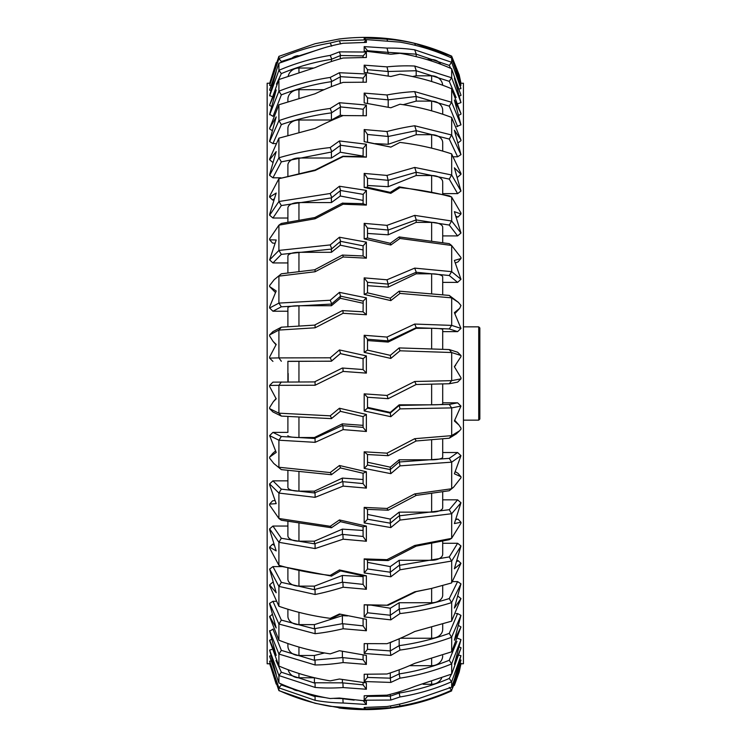 <?xml version="1.0" encoding="UTF-8"?>
<svg xmlns="http://www.w3.org/2000/svg" width="747" height="747" viewBox="0 0 747 747"><rect width="100%" height="100%" fill="white"/><g stroke="black" fill="none" stroke-linecap="round" stroke-linejoin="round"><path stroke-width="1.12" d="M478.734 326.85L479.845 327.952L479.845 419.048L478.734 420.15L478.734 326.85L463.429 326.85M288.165 381.969L288.165 373.5M367.505 350.11L390.289 355.348L399.159 347.915L449.264 349.559L457.612 352.229L460.964 355.497L451.58 352.519L399.972 350.801L390.821 358.429L364.181 352.351L364.181 335.282L386.983 337.065L414.697 324.058L451.683 325.393L460.964 328.391L454.372 312.648L459.732 308.296L460.964 305.467L458.406 302.395L451.58 297.838L399.972 293.412L390.821 300.611L364.181 294.421L364.181 277.875L386.983 279.789L414.697 268.117L451.683 271.656L460.964 279.285L454.372 260.432L460.964 258.546L460.964 257.5L451.58 245.464L399.972 238.461L390.821 245.016L364.181 238.891L364.181 223.362L386.983 225.361L414.697 215.379L451.683 221.009L460.964 233.036L454.372 211.662L460.964 214.006L460.964 213.054L451.58 196.975C435.202 192.549 417.993 189.43 399.972 187.609L390.821 193.324L364.181 187.441L364.181 173.416L386.983 175.433L414.697 167.44L451.683 174.994L460.964 191.064L454.372 167.804L460.964 174.322L460.964 173.491L451.58 153.854C435.202 148.448 417.993 144.629 399.972 142.406L390.821 147.112L364.181 141.659L364.181 129.558L386.983 131.519C396.909 128.923 406.144 127.009 414.697 125.767L451.683 135.011L460.964 154.629L454.372 130.193L460.964 139.997L451.58 117.4C435.202 111.182 417.993 106.784 399.972 104.225L390.821 107.764L364.181 102.909L364.181 93.104L386.983 94.962C396.909 93.151 406.144 92.03 414.697 91.62L451.683 102.283L460.964 124.852L454.372 99.986L460.964 113.609L451.58 88.734C435.202 81.881 417.993 77.044 399.972 74.224L390.821 76.502L364.181 72.384L364.181 65.166L386.983 66.866C396.909 65.885 406.144 65.615 414.697 66.044L451.683 77.781L460.964 102.619L454.372 78.08L460.964 95.112L451.58 68.715C435.202 61.45 417.993 56.314 399.972 53.317L390.821 54.26L364.181 51.011L364.181 46.603L386.983 48.088C396.909 47.976 406.144 48.546 414.697 49.806L451.683 62.281L460.964 88.622L454.372 65.148L460.964 85.074L451.58 57.958C435.202 50.488 417.993 45.222 399.972 42.14L364.181 39.442L364.181 37.966L386.983 39.199C396.909 39.964 406.144 41.356 414.697 43.401L451.683 56.221L460.964 83.29L463.429 83.234L463.429 663.766L460.88 663.766M460.964 85.205L460.441 85.279M460.964 88.622L459.666 88.874M460.964 95.439L459.835 95.84M460.964 102.619L457.612 103.814M460.964 114.114L459.228 115.085M460.964 124.852L456.669 126.551M460.964 140.679L458.023 142.873M460.964 154.629L457.612 156.795L453.709 156.795M460.964 174.322L457.864 176.983M460.964 191.064L457.612 193.622L442.7 193.622L442.7 194.155L442.7 182.072A11.056 6.536 0 0 0 431.635 175.526L416.172 175.526L388.207 186.713L367.505 185.48M460.964 214.006L458.023 217.06L456.762 217.06M460.964 233.036L457.612 235.912L442.7 235.912M460.964 258.546L458.023 261.889L455.661 262.851M460.964 279.285L457.612 282.385L442.7 282.385M460.964 328.391L457.612 331.621L442.7 331.621L442.7 349.251L442.7 329.492A11.056 1.205 0 0 0 431.635 328.297L416.172 328.297L388.207 342.07L367.505 340.557M367.505 408.114L390.261 413.082L399.159 405.434L449.264 404.435L457.612 402.829L460.964 406.079L451.683 407.899L399.972 408.88L390.821 416.695L364.181 410.934L364.181 393.856L386.983 395.452L414.697 381.493L451.58 380.662L460.964 378.869L460.964 377.721L454.372 366.702L460.964 356.636L460.964 355.497M460.964 378.869L457.612 382.137L449.264 383.743L416.172 384.5L388.207 398.674L367.505 397.245M457.612 402.829L442.7 402.829M367.505 465.064L390.289 469.583L399.159 461.991L449.264 458.359L457.612 452.523L460.964 455.67L451.683 462.16L399.972 465.876L390.821 473.654L364.181 468.369L364.181 451.814L386.983 453.168L414.697 438.694L451.58 435.66L459.498 430.86L460.964 429.18L460.964 428.059L458.91 425.006L454.372 420.972L460.964 406.079M457.612 452.523L442.7 452.523M455.483 471.815L458.023 473.327L460.964 476.735L454.372 473.794L460.964 455.67M367.505 519.23L390.289 523.18L399.159 515.85L449.264 509.706L457.612 499.827L460.964 502.759L451.683 513.721L399.972 520.071L390.821 527.569L364.181 522.928L364.181 507.39L386.983 508.464L414.697 493.916L451.58 488.762L453.578 487.203L460.964 477.8L460.964 476.735M399.972 520.071L399.169 512.143L431.635 512.143A11.056 4.454 180 0 0 442.7 507.689L442.7 491.871L442.7 499.827L457.612 499.827M456.277 519.492L458.023 519.137L460.964 522.274L454.372 523.563L460.964 502.759M458.023 519.137L456.426 519.137M367.505 568.971L390.289 572.23L399.159 565.386L449.264 556.926L457.612 543.284L460.964 545.926L451.683 561.034L399.972 569.812L390.821 576.796L364.181 572.949L364.181 558.896L386.983 559.662L414.697 545.478L451.58 538.363L460.964 523.255L460.964 522.274M399.972 569.812L399.169 560.287L431.635 560.287A11.056 6.144 180 0 0 442.7 554.143L442.7 541.248L442.7 543.284L457.612 543.284M457.351 561.314L458.023 560.53L460.964 563.294L454.372 568.784L460.964 545.926M367.505 612.773L390.289 615.248L399.159 609.094C416.518 607.059 433.213 603.548 449.264 598.562L457.612 581.586L460.964 583.855L451.58 602.624C435.202 607.806 417.993 611.457 399.972 613.595L390.821 619.851L364.181 616.901L364.181 604.771L386.983 605.201L414.697 591.811L431.43 588.459L451.58 582.959L460.964 563.294M457.612 581.586L452.673 581.586M458.023 596.237L460.964 598.543L454.372 608.067L460.964 583.855M367.505 649.302L390.289 650.908L399.159 645.641C416.518 643.27 433.213 639.18 449.264 633.363L457.612 613.567L460.964 615.388L451.58 637.284C435.202 643.326 417.993 647.584 399.972 650.077L390.821 655.427L364.181 653.466L364.181 643.625L386.983 643.699C396.909 639.936 406.144 635.874 414.697 631.514L451.58 621.187L460.964 598.543M457.612 613.567L456.072 613.567M459.069 625.809L460.964 626.957L454.372 640.216L460.964 615.388M457.612 638.255L460.964 639.572L451.58 663.934C435.202 670.647 417.993 675.391 399.972 678.155L390.821 682.431L364.181 681.516L364.181 674.261L386.983 673.99C396.909 670.853 406.144 667.314 414.697 663.373L451.683 651.814L460.964 626.957M451.683 663.915L451.683 674.065L460.964 648.051L454.372 664.27L460.964 639.572M269.667 83.234L267.155 83.234L267.155 663.766L269.695 663.766M339.381 38.965L315.103 43.709L278.911 56.361L278.902 58.63C295.186 51.291 312.293 46.09 330.202 43.027L339.437 40.768L366.375 39.852L366.375 42.392L343.125 43.27C333.078 45.203 323.74 47.696 315.103 50.759L278.911 63.234L278.902 70.311C295.186 63.29 312.293 58.322 330.202 55.399L339.437 51.86L366.375 52.038L366.375 57.491L343.125 58.033C333.078 60.75 323.74 63.943 315.103 67.613L278.911 79.527L278.902 91.19C295.186 84.719 312.293 80.134 330.202 77.436L339.437 72.72L366.375 73.981L366.375 82.198L343.125 82.375C333.078 85.793 323.74 89.593 315.103 93.767L278.911 104.757L278.902 120.659C295.186 114.917 312.293 110.855 330.202 108.464L339.437 102.722L366.375 105.038L366.375 115.748L343.125 115.57C333.078 119.585 323.74 123.871 315.103 128.409L278.911 138.158L278.902 157.804C295.186 152.976 312.293 149.559 330.202 147.551L339.437 140.95L366.375 144.236L366.375 157.131L343.125 156.599L315.103 170.512L278.911 178.701L278.902 201.503L330.202 193.501L339.437 186.246L366.375 190.41L366.375 205.098L343.125 204.22L315.103 218.778L278.911 225.164L278.902 250.422L330.202 244.923L339.437 237.229L366.375 242.149L366.375 258.173L343.125 256.987L315.103 271.74L278.911 276.138L278.902 303.086L330.202 300.247L339.437 292.357L366.375 297.876L366.375 314.748L343.125 313.292L315.103 327.802L278.911 330.071L278.902 357.897L330.202 357.804L339.437 349.941L366.375 355.899L366.375 373.117L343.125 371.427L315.103 385.247L278.911 385.321L278.902 413.175L330.202 415.827L339.437 408.245L366.375 414.454L366.375 431.495L343.125 429.618L315.103 442.336L278.911 440.207L278.902 467.248L330.202 472.571L339.437 465.502L366.375 471.768L366.375 488.108L343.125 486.11L315.103 497.334L278.911 493.076L278.902 518.474L330.202 526.299L339.437 519.949L366.375 526.103L366.375 541.248L343.125 539.185L315.103 548.569L278.911 542.303L278.902 565.292C295.186 570.045 312.293 573.416 330.202 575.395L339.437 569.961L366.375 575.797L366.375 589.28L343.125 587.217C333.078 590.317 323.74 592.735 315.103 594.491L278.911 586.404L278.902 606.284C295.186 611.961 312.293 615.986 330.202 618.348L339.437 613.997L366.375 619.338L366.375 630.757L343.125 628.759C333.078 631.112 323.74 632.756 315.103 633.689L278.911 624.034L278.911 640.207C295.186 646.631 312.293 651.188 330.202 653.868L339.437 650.721L366.375 655.418L366.375 664.419L343.125 662.552C333.078 664.083 323.74 664.895 315.103 664.979L278.911 654.055L278.902 666.016L269.63 640.609L271.152 639.423M269.63 640.17L276.194 655.418L269.63 631.14L273.206 629.086M278.902 640.198L269.63 616.817L271.777 614.744M269.63 616.219L276.194 627.956L269.63 604.015L269.63 603.343L272.935 601.307L275.699 601.307M278.902 606.284L269.63 585.639L269.63 584.882L272.571 582.38M269.63 584.882L276.194 592.754L269.63 569.065L272.935 566.609L282.123 566.609M339.437 569.961L340.567 570.876L331.416 576.086L281.339 566.385L278.911 565.292L269.63 548.018L269.63 547.131L272.571 544.208L273.402 544.208M269.63 547.131L276.194 550.894L269.63 529.782L269.63 528.848L272.935 526.047L287.894 526.047L287.894 521.621L287.894 535.711A11.056 5.472 180 0 0 298.949 541.183L314.422 541.183L314.422 543.825L342.378 534.357L342.378 529.137L314.422 541.183M339.437 519.949L340.567 521.583L331.416 527.746L281.339 520.229L278.911 518.474L269.63 505.093L269.63 504.104L272.571 500.845L274.644 500.546M269.63 504.104L276.194 503.646L269.63 484.934L269.63 483.916L272.935 480.844L287.894 480.844L287.894 470.563L287.894 487.417A11.056 3.716 180 0 0 298.949 491.143L314.422 491.143L314.422 492.936L342.378 481.638L342.378 478.089L314.422 491.143M339.437 465.502L340.567 467.79L331.416 474.728L281.339 469.62L273.804 463.485L269.63 458.163L269.63 457.108L276.194 452.439L269.63 435.622L272.935 432.382L287.894 432.382L287.894 416.555L287.894 432.382M339.437 408.245L340.567 411.139L331.416 418.628L281.339 416.088L272.935 411.942L269.63 408.665L269.63 407.573L273.327 401.699L276.101 398.506M273.327 401.699L276.194 398.833L269.63 386.544L269.63 385.443L272.935 382.137L315.066 381.922L315.103 385.247M314.422 381.922L342.378 368.028L363.079 369.541L363.079 358.635L340.305 353.564L331.416 361.165L287.894 361.399M272.935 361.399L269.63 358.102L269.63 357.001L276.194 344.46L273.028 341.351L269.63 335.991L269.63 334.899L278.902 330.071L281.339 327.195L315.066 325.085L315.103 327.802M314.422 325.169L342.378 310.603L363.079 311.816L363.182 301.134L340.567 296.148L331.416 304.076L281.339 306.802L272.935 311.228L287.894 311.228L287.894 326.691L287.894 307.717A11.056 1.989 0 0 1 298.949 305.738L331.416 305.738L340.305 298.268L363.079 303.254M272.935 311.228L269.63 307.997L269.63 306.924L276.194 290.966L269.63 286.587L269.63 285.531L274.224 279.649L281.339 273.813L315.066 269.723L315.103 271.74M275.335 292.404L269.63 286.587M287.894 262.944L287.894 272.832L287.894 256.156L287.894 262.944L272.935 262.944L269.63 259.891L276.194 239.983L269.63 239.815L269.63 238.835L278.902 225.174L281.339 223.456L314.422 217.601L315.066 217.517L315.103 218.778M274.588 243.233L272.571 243.055L269.63 239.815M314.422 217.76L342.378 203.165L363.079 203.688L363.182 194.36L340.567 190.494L331.416 197.89L281.339 205.565L272.935 218.021L287.894 218.021L287.894 222.036L287.894 208.152A11.056 5.584 0 0 1 298.949 202.568L331.416 202.568L340.305 196.013L363.079 200.392M272.935 218.021L269.63 215.239L269.63 214.314L276.194 193.053L269.63 197.105L269.63 196.228L278.902 178.71L314.422 170.157L315.103 170.512M273.645 199.141L272.571 200.009L273.327 200.009M272.571 200.009L269.63 197.105M314.422 170.353L342.892 156.235L363.079 156.562L363.182 148.364L340.567 145.235L331.416 152.024L281.339 161.856L272.935 177.814L280.965 177.814M272.935 177.814L269.63 175.386L269.63 174.583L276.194 151.613L269.63 159.755L269.63 159.008L278.902 138.158M272.571 162.23L269.63 159.755M363.079 115.598L363.182 109.202L340.567 106.914L331.416 112.881C314.085 115.131 297.39 119.034 281.339 124.581L272.935 143.564L275.484 143.564M272.935 143.564L269.63 141.556L269.63 140.894L276.194 116.915L269.63 128.307L278.902 104.767M271.731 130.314L269.63 128.904M363.079 82.086L363.182 78.071L340.567 76.689L331.416 81.666C314.085 84.206 297.39 88.604 281.339 94.869L273.075 116.299M272.935 116.299L269.63 114.282L276.194 90.004L269.63 105.056L278.902 79.537M271.114 106.186L269.63 105.476M271.628 96.447L269.63 95.541L276.194 71.712L269.63 89.957L278.902 63.234M270.507 90.434L269.63 90.2M270.489 85.475L269.63 85.242L276.194 62.589L269.63 83.487L278.902 56.361M278.902 666.016L278.911 666.025C295.196 673.01 312.293 677.949 330.202 680.862L339.437 679.023L366.375 682.926L366.375 689.248L342.966 687.557C333.003 688.22 323.712 688.174 315.103 687.427L278.911 675.559L278.911 682.954C295.186 690.275 312.293 695.466 330.202 698.52L339.437 698.043L366.375 701.031L366.375 704.477L343.125 703.011C333.078 702.796 323.74 701.9 315.103 700.322L278.902 687.866L278.911 690.471C295.186 697.922 312.293 703.198 330.202 706.298L366.375 709.192L343.125 708.464L315.103 703.291L278.911 690.639L269.667 663.766M451.683 637.284L451.683 651.814M451.683 602.642L451.683 621.112M451.683 561.034L451.683 582.875M451.683 513.721L451.683 538.279M451.683 462.16L451.683 488.678M451.683 407.899L451.683 435.585M451.683 352.593L451.683 380.596M451.683 297.922L451.683 325.393M451.683 245.548L451.683 271.656M451.683 197.059L451.683 221.009M451.683 153.929L451.683 174.994M451.683 117.475L451.683 135.011M451.683 88.809L451.683 102.283M451.683 68.78L451.683 77.781M451.683 58.014L451.683 62.281M460.964 83.262L459.19 74.952L451.683 56.221M324.179 47.836L281.339 61.487L278.911 58.63L269.63 85.373M363.079 57.416L363.079 55.913L340.567 55.483L331.416 59.312C314.085 62.066 297.39 66.828 281.339 73.617L278.911 70.302L269.63 95.859M281.339 94.869L278.911 91.19L269.63 114.777M281.339 124.581L278.911 120.659L269.63 141.556M281.339 161.856L278.911 157.804L269.63 175.386M281.339 205.565L278.911 201.503L269.63 215.239M314.422 269.891L342.378 255.082L363.079 255.969L363.079 245.819L340.567 241.318L331.416 249.087L281.339 254.372L278.911 250.432L269.63 259.891M281.339 273.813L274.224 279.649M281.339 306.802L278.911 303.095L269.63 307.997M281.339 361.259L278.911 357.897L269.63 358.102M281.339 381.988L278.911 385.321L269.63 385.443M281.339 416.088L278.911 413.175L269.63 408.665L272.935 411.942M272.935 432.382L281.339 436.519L278.902 440.216L269.63 435.622M281.339 469.62L273.804 463.485M272.935 480.844L281.339 489.145L278.911 493.076L269.63 483.916M272.935 526.047L281.339 538.251L278.911 542.303L269.63 528.848M272.935 566.609L281.339 582.352L278.911 586.404L269.63 569.065M272.935 601.307L281.339 620.103L278.911 624.034L269.63 603.343M272.935 629.086L281.339 650.366L278.911 654.055L269.63 630.636M278.902 690.471L269.947 663.271M278.902 687.866L269.63 661.188L270.563 661.058M269.63 663.299L276.194 684.084L269.63 661.188M278.902 682.945L269.63 656.277L270.545 655.763M275.97 660.469L281.339 672.216L278.902 675.549L269.63 650.114L271.721 649.47M269.63 656.025L276.194 674.326L269.63 650.114M272.571 453.616L269.63 457.108M273.103 331.453L269.63 334.899M460.955 663.766L459.19 672.048L454.372 685.41L460.964 663.205L451.683 690.163L459.19 672.048M460.964 660.236L454.372 679.49L460.964 655.679L451.683 681.722L451.683 687.184L460.964 660.236M451.683 690.163L451.58 690.209C435.202 697.651 417.993 702.899 399.972 705.971L390.821 707.736L364.181 708.987L364.181 707.474L386.983 706.531C396.909 704.925 406.144 702.74 414.697 699.976L451.683 687.184M451.683 681.722L451.58 681.75C435.202 688.939 417.993 694.01 399.972 696.97L390.821 700.042L364.181 700.219L364.181 695.765L386.983 695.149C396.909 692.74 406.144 689.836 414.697 686.428L451.683 674.065M442.7 624.259L442.7 629.319A11.056 8.917 180 0 1 431.635 638.237L431.635 627.545M431.635 240.562L431.635 222.382A11.056 4.893 0 0 1 442.7 227.275L442.7 242.402M431.635 293.468L431.635 273.822A11.056 3.091 0 0 1 442.7 276.913L442.7 294.626M442.7 383.93L442.7 404.099A11.056 0.719 180 0 1 431.635 404.827L431.635 384.201M442.7 585.592L442.7 595.098A11.056 7.647 180 0 1 431.635 602.745L431.635 588.412M442.7 438.891L442.7 457.173A11.056 2.633 180 0 1 431.635 459.797L431.635 439.88M431.635 148.158L431.635 134.693A11.056 7.984 0 0 1 442.7 142.686L442.7 151.099M431.635 110.845L431.635 101.116A11.056 9.197 0 0 1 442.7 110.313L442.7 114.235M281.339 672.216L315.066 683.234L314.422 682.786L314.422 677.781L298.949 677.781A11.056 10.365 180 0 1 288.174 669.742M314.422 682.786L342.378 682.851L342.378 679.621M342.378 682.851L363.098 684.85L363.079 682.627M315.066 683.234L315.103 687.427M342.892 683.178L343.125 687.548M363.098 684.85L366.375 689.248M367.505 695.821L367.505 696.4L390.261 696.157L399.159 693.076L399.169 691.834M399.972 696.97L399.169 693.057C416.518 690.256 433.213 685.382 449.264 678.453L451.449 674.186M441.626 678.201A11.056 10.617 180 0 1 431.635 684.261L431.635 681.703M423.129 684.261L431.635 684.261M390.289 696.129L390.289 694.327M459.685 647.154L460.964 647.677M459.377 655.315L460.964 655.679M460.292 659.928L460.964 660.059M460.432 663.168L460.964 663.205M451.58 681.75L449.264 678.453M390.821 700.042L390.261 696.157M364.181 700.219L367.505 696.4M280.676 683.738L281.339 684.98L314.422 696.391L315.066 696.549L314.422 695.233M299.164 690.826L298.949 690.826A11.056 10.878 180 0 1 291.788 688.23M281.339 650.366L315.066 660.507L314.422 660.096L314.422 655.483L298.949 655.483A11.056 9.543 180 0 1 287.894 645.94L287.894 643.531M281.339 620.103L315.066 629.058L314.422 628.694L314.422 624.623L298.949 624.623A11.056 8.432 180 0 1 287.894 616.2L287.894 609.225M281.339 489.145L314.422 492.936M281.339 436.519L315.066 438.498L314.422 438.414L314.422 437.518L298.949 437.518A11.056 1.858 180 0 1 287.894 435.66M281.339 582.352L315.066 589.85L314.422 589.542L314.422 586.134L298.949 586.134A11.056 7.059 180 0 1 287.894 579.074L287.894 568.178M281.339 538.251L314.422 543.825M287.894 381.969L287.894 361.287L331.416 361.221L340.305 353.63L363.079 358.7M272.935 331.621L281.339 327.195M331.416 304.076L331.416 305.738M281.339 254.372L272.935 262.944M287.894 256.156A11.056 3.847 0 0 1 298.949 252.309L331.416 252.309L340.305 245.184L363.079 249.946M331.416 249.087L331.416 252.309M331.416 197.89L331.416 202.568M281.339 61.487L280.872 62.356M292.516 57.668A11.056 10.897 0 0 1 298.221 55.661M287.894 175.834L287.894 165.171A11.056 7.162 0 0 1 298.949 158.009L331.416 158.009L340.305 152.229L363.079 156.095M331.416 152.024L331.416 158.009M287.894 135.188L287.894 128.521A11.056 8.516 0 0 1 298.949 120.006L331.416 120.006L340.305 115.159L343.162 115.57M331.416 112.881L331.416 120.006M281.339 73.617L276.418 84.187M288.267 75.764A11.056 10.411 0 0 1 298.949 68.033L313.348 68.033M331.416 59.312L331.416 61.515M287.894 101.415L287.894 99.314A11.056 9.608 0 0 1 298.949 89.705L324.021 89.705M331.416 81.666L331.416 86.652M340.305 77.053L340.305 83.347M340.305 55.829L340.305 58.798M340.305 107.279L340.305 115.159M363.079 156.562L366.375 157.131M340.305 145.59L340.305 152.229M363.079 203.688L366.375 205.098M340.305 190.84L340.305 196.013M363.079 255.969L366.375 258.173M340.305 241.626L340.305 245.184M363.079 311.816L366.375 314.748M340.305 296.428L340.305 298.268M363.079 369.541L366.375 373.117M342.378 534.357L363.098 536.458L363.079 526.906L340.305 521.639M363.079 530.463L342.378 529.137M366.375 526.103L363.079 526.906M314.422 589.542L342.378 582.193L342.378 575.461L314.422 586.134M342.378 582.193L363.098 584.378L363.079 575.872L340.305 570.867M363.079 576.637L342.378 575.461M366.375 575.797L363.079 575.872M314.422 438.414L342.378 425.622L342.378 423.857L314.422 437.518M342.378 425.622L363.098 427.387L363.079 416.602L340.305 411.308M363.079 425.351L342.378 423.857M366.375 414.454L363.079 416.602M342.378 481.638L363.098 483.598L363.079 473.271L340.305 467.911M363.079 479.518L342.378 478.089M366.375 471.768L363.079 473.271M314.422 628.694L342.378 623.689L342.378 615.649L314.422 624.623M342.378 623.689L363.098 625.874L363.079 618.833M347.579 615.902L342.378 615.649M340.567 614.174L331.724 618.32L330.202 618.348M314.422 660.096L342.378 657.584L342.378 651.384M324.525 652.953L314.422 655.483M342.378 657.584L363.098 659.713L363.079 655.007M314.422 696.073L325.44 697.661M334.012 698.398L342.378 698.548M342.378 698.706L354.134 700.116M281.339 684.98L278.911 687.875M315.066 696.549L315.103 700.322M342.892 699.043L343.125 703.011M363.098 700.537L366.375 704.477M343.069 707.689L343.125 708.464M365.918 709.183L366.375 709.65M364.125 42.364L366.375 39.852M340.567 43.942L339.437 40.768M331.724 46.165L330.202 43.027M363.182 55.922L366.375 52.038M340.567 55.483L339.437 51.86M331.724 58.938L330.202 55.399M363.182 78.071L366.375 73.981M340.567 76.689L339.437 72.72M331.724 81.274L330.202 77.436M363.182 109.202L366.375 105.038M340.567 106.914L339.437 102.722M331.724 112.489L330.202 108.464M363.182 148.364L366.375 144.236M340.567 145.235L339.437 140.95M331.724 151.622L330.202 147.551M342.892 203.025L343.125 204.22M363.182 194.36L366.375 190.41M340.567 190.494L339.437 186.246M331.724 197.507L330.202 193.501M342.892 255.007L343.125 256.987M363.182 245.81L366.375 242.149M340.567 241.318L339.437 237.229M331.724 248.742L330.202 244.923M342.892 310.575L343.125 313.292M363.182 301.134L366.375 297.876M340.567 296.148L339.437 292.357M331.724 303.758L330.202 300.247M342.892 368.066L343.125 371.427M363.182 358.653L366.375 355.899M340.567 353.34L339.437 349.941M331.724 360.904L330.202 357.804M315.066 438.498L315.103 442.336M342.892 425.715L343.125 429.618M363.098 427.387L366.375 431.495M331.724 418.423L330.202 415.827M315.066 493.095L315.103 497.334M342.892 481.778L343.125 486.11M363.098 483.598L366.375 488.108M331.724 474.578L330.202 472.571M315.066 544.068L315.103 548.569M342.892 534.553L343.125 539.185M363.098 536.458L366.375 541.248M331.724 527.671L330.202 526.299M315.066 589.85L315.103 594.491M342.892 582.436L343.125 587.217M363.098 584.378L366.375 589.28M331.724 576.068L330.202 575.395M315.066 629.058L315.103 633.689M342.892 623.969L343.125 628.759M363.098 625.874L366.375 630.757M315.066 660.507L315.103 664.979M342.892 657.892L343.125 662.552M363.098 659.713L366.375 664.419M367.505 677.454L390.261 678.173L399.159 673.925L399.169 669.807M399.169 673.906C416.518 671.282 433.213 666.735 449.264 660.264L456.949 641.337M442.7 655.773A11.056 9.916 180 0 1 431.635 665.689L431.635 658.966M409.449 665.689L431.635 665.689M399.972 650.077L399.159 645.641L399.169 638.778M400.411 638.237L431.635 638.237M457.612 235.912L449.264 225.052L416.172 219.926L416.172 222.382L388.207 234.81L367.505 233.447M431.635 222.382L416.172 222.382M367.505 237.985L390.289 243.298L399.159 236.93L449.264 243.653L451.58 245.464M457.612 282.385L449.264 275.512L416.172 272.272L416.172 273.822L388.207 287.128L367.505 285.671M431.635 273.822L416.172 273.822M416.172 272.272L388.207 284.112L367.505 282.273L367.505 292.843L390.289 298.184L399.169 291.162L449.264 295.42L458.415 302.395M457.612 331.621L449.264 328.951L416.172 327.69L416.172 328.297M399.972 408.88L399.169 404.827L431.635 404.827M451.58 538.363L449.264 539.679L416.172 546.132L388.207 560.567L367.505 560.045L367.505 569.009L364.181 572.949M431.439 588.459L416.266 591.596L388.132 605.275L367.505 605.07L367.505 612.811L364.181 616.901M399.972 613.595L399.159 609.094L399.169 602.745L431.635 602.745M459.498 430.86L456.286 433.886L449.264 438.218L416.172 440.982M399.972 465.876L399.169 459.797L431.635 459.797M453.578 487.203L449.264 490.732L416.172 495.41M450.786 68.369L449.264 65.428L416.172 54.157L416.172 56.632M431.635 61.058L431.635 59.555L426.864 59.555M431.635 59.555A11.056 10.738 0 0 1 440.805 64.289M457.612 193.622L449.264 179.103L416.172 172.249L416.172 175.526M390.821 193.324L390.261 192.381L399.159 186.834L449.264 195.826L451.58 196.975M457.612 156.795L449.264 139.063L416.172 130.678L416.172 134.693L388.207 144.283L375.33 143.629M431.635 134.693L416.172 134.693M456.137 97.54L449.264 81.348L416.172 70.732L416.172 75.811L412.54 76.539M431.635 81.516L431.635 75.811L416.172 75.811M431.635 75.811A11.056 10.122 0 0 1 442.672 85.242M457.612 126.551L449.264 106.149L416.172 96.494L416.172 101.116L403.175 104.692M431.635 101.116L416.172 101.116M416.172 96.494L388.207 99.837L388.207 107.157M388.207 99.837L367.505 97.885M364.181 93.104L367.505 97.866L367.505 103.357M416.172 70.732L388.207 71.507L388.207 75.951M388.207 71.507L367.505 69.676L367.505 72.73M416.172 130.678L388.207 136.477L388.207 144.283M388.207 136.477L367.505 134.46L367.505 142.201L390.289 146.954M390.821 147.112L399.972 142.406M416.172 172.249L388.207 180.326L388.207 186.713M388.207 180.326L367.505 178.309L367.505 187.264L390.289 192.381M399.159 186.834L399.972 187.609M416.172 54.157L388.207 52.355L388.207 53.793M388.207 52.355L367.505 50.703L367.505 51.235M414.697 493.916L416.266 495.373L388.207 510.21L367.505 509.351L367.505 519.268L364.181 522.928M390.289 523.18L390.289 519.1L399.169 512.143M367.505 514.45L390.289 519.1M414.697 438.694L416.266 440.935L388.207 455.689L367.505 454.531M364.181 451.814L367.505 454.521L367.505 465.101L364.181 468.369M390.289 469.583L390.289 467.174L399.169 459.797M367.505 462.244L390.289 467.174M390.289 615.248L390.289 608.226L399.169 602.745M371.642 605.229L390.289 608.226M414.697 545.478L416.172 546.16M390.289 572.23L390.289 566.599L399.169 560.287M367.505 562.379L390.289 566.599M414.697 381.493L416.172 384.509M364.181 393.856L367.505 397.236L367.505 408.142L364.181 410.934M390.289 413.063L390.289 412.4L399.169 404.827M367.505 407.339L390.289 412.4M416.172 327.69L388.207 340.893L388.207 342.07M388.207 340.893L367.505 339.241L367.505 350.138L364.181 352.351M390.821 358.429L390.289 355.348M399.159 347.915L399.972 350.801M388.207 284.112L388.207 287.128M390.821 300.611L390.289 298.174M416.172 219.926L388.207 230.039L388.207 234.81M388.207 230.039L367.505 228.078L367.505 237.994L364.181 238.891M390.821 245.016L390.289 243.289M399.159 236.93L399.972 238.461M367.505 643.755L367.505 649.339L364.181 653.466M390.289 650.908L390.289 642.728L393.034 641.337M389.71 642.653L390.289 642.728M367.505 674.364L367.505 677.492L364.181 681.516M390.289 678.145L390.289 672.926M451.58 690.209L449.264 687.38M399.972 705.971L399.533 704.113M390.821 707.736L390.532 705.934M364.181 708.987L365.61 707.484M364.181 37.966L365.591 39.47M450.478 57.463L451.58 56.184M386.983 39.199L387.618 41.253M415.5 45.38L414.697 43.401M364.181 46.603L367.505 50.684M449.264 65.428L451.58 62.244M386.983 48.088L388.132 52.318M416.266 54.12L414.697 49.806M364.181 65.166L367.505 69.658M449.264 81.348L451.58 77.772M386.983 66.866L388.132 71.469M416.266 70.685L414.697 66.044M449.264 106.149L451.58 102.274M386.983 94.962L388.132 99.799M416.266 96.447L414.697 91.62M364.181 129.558L367.505 134.441M449.264 139.063L451.58 135.02M386.983 131.519L388.132 136.44M416.266 130.632L414.697 125.767M364.181 187.441L367.505 187.264M364.181 173.416L367.505 178.29M449.264 179.103L451.58 175.022M386.983 175.433L388.132 180.288M416.266 172.193L414.697 167.44M364.181 223.362L367.505 228.068M449.264 225.052L451.58 221.047M386.983 225.361L388.132 230.011M416.266 219.87L414.697 215.379M451.58 297.838L449.264 295.42M399.972 293.412L399.159 291.171M364.181 294.421L367.505 292.843M364.181 277.875L367.505 282.254M449.264 275.512L451.58 271.703M386.983 279.789L388.132 284.093M416.266 272.216L414.697 268.117M451.58 352.519L449.264 349.559M364.181 335.282L367.505 339.222M449.264 328.951L451.58 325.449M386.983 337.065L388.132 340.884M416.266 327.634L414.697 324.058M451.58 407.834L449.264 404.435M390.821 416.695L390.261 413.082M449.264 383.743L451.58 380.662M386.983 395.452L388.132 398.674M451.58 462.104L449.264 458.359M390.821 473.654L390.261 469.611M449.264 438.218L451.58 435.66M386.983 453.168L388.132 455.698M451.58 513.684L449.264 509.706M390.821 527.569L390.261 523.208M364.181 507.39L367.505 509.342M449.264 490.732L451.58 488.762M386.983 508.464L388.132 510.22M451.58 561.006L449.264 556.926M390.821 576.796L390.261 572.258M364.181 558.896L367.505 560.045M386.983 559.662L388.132 560.586M451.58 602.624L449.264 598.562M390.821 619.851L390.261 615.276M364.181 604.771L367.505 605.07M386.983 605.201L388.132 605.275M416.266 591.596L414.697 591.811M451.58 637.284L449.264 633.363M390.821 655.427L390.261 650.936M451.58 663.934L449.264 660.264M399.972 678.155L399.159 673.925M390.821 682.431L390.261 678.173M458.023 217.06L456.51 216.425M459.732 308.296L454.97 313.544M454.811 420.346L458.91 425.006M275.97 344.74L273.028 341.351M272.72 453.429L275.372 451.104M272.571 544.208L273.719 545.058M298.949 673.458L298.949 677.781M298.949 89.705L298.949 97.866M298.949 68.033L298.949 72.057M298.949 120.006L298.949 132.051M298.949 158.009L298.949 173.155M298.949 202.568L298.949 219.935M298.949 252.309L298.949 271.394M298.949 305.738L298.949 325.944M298.949 361.221L298.949 381.95M298.949 523.675L298.949 541.183M298.949 570.829L298.949 586.134M298.949 417.256L298.949 437.518M298.949 471.964L298.949 491.143M298.949 612.335L298.949 624.623M298.949 647.051L298.949 655.483M431.635 191.699L431.635 175.526M431.635 512.143L431.635 493.543M431.635 560.287L431.635 543.555M431.635 348.802L431.635 328.297M463.429 420.15L478.734 420.15M451.683 56.146C415.687 39.936 378.094 34.231 338.914 39.031M338.914 707.969C378.094 712.769 415.687 707.064 451.683 690.854M455.642 365.348L454.363 366.786"/></g></svg>
